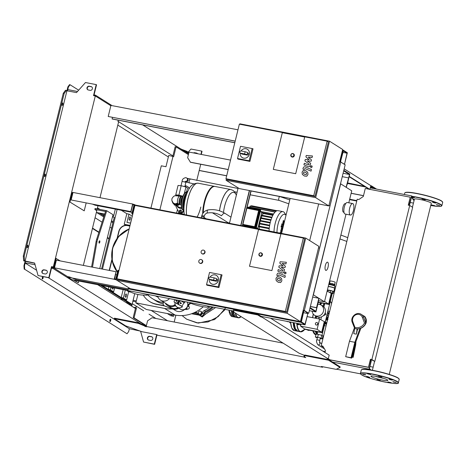 <?xml version="1.0" encoding="UTF-8"?>
<svg xmlns="http://www.w3.org/2000/svg" width="466" height="466" viewBox="0 0 466 466"><rect width="100%" height="100%" fill="white"/><g stroke="black" fill="none" stroke-linecap="round" stroke-linejoin="round"><path stroke-width="0.7" d="M184.851 186.709A3.221 0.414 -166.2 0 0 181.827 185.899M186.551 191.963L187.524 187.996L185.934 186.994L181.192 185.73L178.047 185.468L175.74 194.875L176.672 195.464M184.338 193.495L185.934 186.994M182.497 196.099L178.886 195.138L181.192 185.73M178.886 195.138L175.74 194.875M306.238 174.651L306.599 173.177L305.3 172.228L303.809 172.006L303.448 173.48L304.758 174.435L306.238 174.651M307.741 172.298L305.69 170.643L303.279 170.428L302.09 172.094L302.312 174.36L304.368 176.014L306.774 176.23L307.962 174.552L307.741 172.298M311.439 169.554L305.236 166.956C304.286 166.519 303.587 166.91 303.139 168.121L302.917 169.018L304.129 169.525L304.933 168.576L311.049 171.139L311.439 169.554M310.391 166.566L311.072 167.702L312.226 166.921L311.544 165.78L310.391 166.566M312.051 166.03L311.544 165.78M305.906 156.856L309.185 159.692L305.253 159.512L304.91 160.892L309.121 164.096L309.005 164.591L308.346 164.935L304.327 163.263L303.937 164.847L308.055 166.56C309.005 166.991 309.698 166.595 310.146 165.383L310.659 163.286L307.31 160.974L311.183 161.16L311.486 159.92L308.253 157.141L312.051 157.607L312.453 155.97L306.244 155.469L305.906 156.856M283.322 221.688L283.107 222.573L283.631 223.319L283.852 222.433L283.322 221.688L283.643 221.839M283.316 223.162L283.631 223.319M282.769 223.086L283.083 224.111L283.613 224.28L284.19 221.921L283.876 220.89L283.345 220.727L282.769 223.086M283.876 220.89L283.345 220.727M283.083 224.111L283.613 224.28M282.85 226.348L283.567 225.136L283.334 224.81L283.066 225.375L281.907 223.732L281.674 224.682L282.612 226.377M281.639 226.505L281.586 225.806L281.254 226.26L281.307 226.959L281.639 226.505L280.969 226.901M281.586 225.806L281.254 226.26M282.169 226.546L281.278 228.48L281.831 229.924L280.963 229.755L280.782 230.501L281.266 232.225L280.439 231.887L280.2 232.866L281.569 233.268L281.773 232.435L281.283 230.676L282.163 230.845L282.367 230.012L281.773 227.717L282.716 228.59L282.949 227.641L281.68 226.377M327.144 141.175L328.396 141.967L314.993 196.524L227.21 179.515L225.958 178.723L239.361 124.166L327.144 141.175L313.74 195.732L225.958 178.723M273.297 169.374L282.309 132.688L304.7 137.027L295.694 173.707L273.297 169.374L282.309 132.688L304.7 137.027L295.694 173.707L273.297 169.374M314.993 196.524L313.74 195.732M315.663 197.636L329.52 141.198L342.679 149.493L328.815 205.931L315.663 197.636L226.086 180.278L226.4 179.002M239.844 124.259L239.949 123.84L329.52 141.198M226.086 180.278L239.244 188.573L328.815 205.931M342.364 150.768L342.807 151.048L340.133 161.935M328.967 205.325L329.404 205.605M241.062 150.943A4.881 4.52 122.2 0 1 247.429 149.312A4.881 4.52 122.2 0 1 249.304 154.31A4.881 4.52 122.2 0 1 242.221 157.572A4.881 4.52 122.2 0 1 240.258 153.04M247.446 149.324A4.881 4.52 122.2 0 1 247.463 149.33A4.881 4.52 122.2 0 1 249.339 154.333A4.881 4.52 122.2 0 1 242.256 157.595A4.881 4.52 122.2 0 1 242.238 157.584M246.549 152.132L247.003 152.335C248.087 153.658 247.749 154.339 245.996 154.386L244.603 153.984L245.157 151.724L246.549 152.132M247.003 152.335L247.959 152.935A1.171 1.083 122.2 0 1 247.056 155.056L242.04 154.089A1.171 1.083 122.2 0 1 241.691 153.949L240.316 153.081A1.171 1.083 122.2 0 1 241.219 150.961L245.157 151.724M244.603 153.984L240.666 153.215A1.171 1.083 122.2 0 1 240.316 153.081M237.526 158.51L240.526 146.301L252.153 148.555L249.153 160.764L237.526 158.51L237.916 159.069L249.922 161.393L249.153 160.764M249.922 161.393L253.015 148.788L252.153 148.555M293.493 153.832A1.759 1.625 122.2 0 1 294.296 155.702A1.759 1.625 122.2 0 1 291.629 156.792M176.2 205.605L178.443 207.02A4.59 4.246 -57.8 0 0 179.806 207.556A4.59 4.246 -57.8 0 0 181.42 207.551M183.971 205.89A7.421 2.65 -79 0 1 184.484 200.001A7.421 2.65 -79 0 1 185.817 196.355M219.509 210.807A20.12 7.176 -79 0 1 220.587 205.221A20.12 7.176 -79 0 1 230.868 189.534L230.821 189.528A20.12 7.176 101 0 0 220.54 205.215A20.12 7.176 101 0 0 219.463 210.795A20.12 7.176 -79 0 1 220.54 205.215A20.12 7.176 -79 0 1 230.821 189.528A20.12 7.176 -79 0 1 230.845 189.534M223.488 212.496A17.889 6.378 -79 0 1 224.595 206.31A17.889 6.378 -79 0 1 234.567 192.703A17.889 6.378 -79 0 1 236.361 195.196M230.821 189.528L215.053 186.47A20.12 7.176 101 0 0 212.077 187.449A20.12 7.176 101 0 0 204.772 202.157A20.12 7.176 101 0 0 203.24 212.845M212.077 187.449L211.512 187.891A19.531 6.967 101 0 0 204.423 202.174A19.531 6.967 101 0 0 202.914 213.294M214.785 186.435A20.12 7.176 101 0 0 214.517 186.371A20.12 7.176 101 0 0 204.236 202.052A20.12 7.176 101 0 0 202.675 213.667M187.932 198.895A20.12 7.176 -79 0 1 198.213 183.208A20.12 7.176 101 0 0 187.932 198.895A20.12 7.176 101 0 0 186.569 214.995A20.12 7.176 -79 0 1 187.932 198.895M197.141 217.045A20.12 7.176 101 0 0 200.84 207.026M184.041 212.49A40.437 40.437 0 0 1 188.351 190.262L188.351 190.262A17.889 6.378 101 0 0 184.041 212.49L184.32 214.558M183.913 210.609L181.437 212.496A1.951 1.806 122.2 0 1 179.369 212.636L179.998 213.026A1.951 1.806 -57.8 0 0 182.066 212.886L183.959 211.448A5.662 5.242 -57.8 0 0 183.959 211.465M183.086 196.273L181.076 196.471A3.909 1.392 101 0 0 179.34 199.5A3.909 1.392 101 0 0 179.614 204.015L180.505 204.714A4.439 1.584 101 0 0 180.569 204.76M176.771 203.555A3.909 3.617 -57.8 0 1 174.896 203.7A3.909 3.617 -57.8 0 1 173.736 203.24A3.909 3.617 -57.8 0 1 173.544 203.118C172.245 202.366 171.704 200.898 171.925 198.708C174.15 194.782 175.6 195.551 179.73 196.139A3.909 1.392 101 0 0 179.725 196.139A3.909 1.392 101 0 0 177.727 199.186A3.909 1.392 101 0 0 178.059 203.741A3.909 1.392 101 0 0 178.228 203.811A3.909 1.392 101 0 0 178.239 203.811L179.725 204.102M173.736 203.24L174.488 203.718A3.909 3.617 -57.8 0 0 178.088 203.782M181.396 211.174A1.072 0.996 122.2 0 1 179.841 211.89A1.072 0.996 122.2 0 1 179.427 210.789A1.072 0.996 122.2 0 1 180.983 210.073A1.072 0.996 122.2 0 1 181.396 211.174M181.257 210.335A1.072 0.996 -57.8 0 0 180.196 212.024M178.653 213.463A4.153 1.48 -79 0 1 179.095 213.096L179.369 212.63A1.951 1.806 122.2 0 1 178.769 211.978L176.393 207.411A6.839 6.326 122.2 0 1 175.769 205.564M276.99 232.517A12.949 4.619 -79 0 1 277.998 224.379A12.949 4.619 -79 0 1 286.002 215.327L284.773 213.16A15.238 5.435 101 0 0 282.949 211.634L278.027 210.679A15.238 5.435 101 0 0 270.239 222.556A15.238 5.435 101 0 0 269.068 230.979M282.949 211.634A15.238 5.435 101 0 0 275.167 223.511A15.238 5.435 101 0 0 273.996 231.934M259.061 210.364A0.39 0.361 122.2 0 1 259.317 210.807L255.351 226.948A0.39 0.361 122.2 0 1 254.902 227.257L243.526 225.049M272.954 215.135L262.614 213.131L261.776 212.513M258.147 228.864L257.797 228.643M258.851 226.074L269.266 228.095L258.851 226.074L259.346 226.82A13.281 4.736 101 0 0 259.265 229.08M259.247 223.179L269.68 225.2L259.259 223.179L259.69 223.89A13.281 4.736 101 0 0 259.399 226.185M270.181 222.795L260.249 221.088A13.281 4.736 101 0 0 259.795 223.284M259.842 220.395L270.274 222.416L259.842 220.395M271.037 219.748L260.593 217.721L261.007 218.414A13.281 4.736 101 0 0 260.395 220.505M271.981 217.191L261.531 215.164L261.968 215.875A13.281 4.736 101 0 0 261.199 217.838M262.614 213.131L263.197 213.498A13.281 4.736 101 0 0 262.23 215.298M263.197 213.498L272.831 215.362M261.968 215.875L271.748 217.768M261.007 218.414L270.857 220.325M260.249 221.088L270.134 223.004M259.69 223.89L269.575 225.8M260.966 211.541L273.606 213.987M248.896 207.154A13.281 4.736 101 0 0 248.308 207.347M259.346 226.82L269.202 228.73M250.329 206.164L249.962 207.09M249.054 207.085L248.827 207.446M179.095 213.096L181.385 213.993M184.315 214.529L181.058 213.282M185.142 186.784A4.881 1.742 -79 0 1 186.394 185.969A4.881 1.742 -79 0 1 186.621 186.062L188.812 187.443L188.625 188.2L189.278 188.608M178.385 213.411L178.746 211.931M177.47 209.479L176.591 213.061M343.681 170.859L349.459 174.5L347.246 184.402L349.785 174.051L343.821 170.294M343.093 173.265L349.459 174.5M309.342 310.676L315.919 311.952L309.954 308.189M310.088 307.624L315.866 311.271L318.459 301.601L315.919 311.952M325.355 265.434A4.2 1.497 -79 0 1 327.499 262.16A4.2 1.497 -79 0 1 328.047 267.129A4.2 1.497 -79 0 1 325.903 270.402A4.2 1.497 -79 0 1 325.355 265.434M344.001 212.315L343.564 212.234A4.398 1.567 -79 0 1 342.993 207.026A4.398 1.567 -79 0 1 345.236 203.601L345.673 203.689M353.449 210.492A5.86 2.091 -79 0 1 350.449 215.059A5.86 2.091 -79 0 1 349.686 208.121A5.86 2.091 -79 0 1 352.68 203.555A5.86 2.091 -79 0 1 353.449 210.492M350.449 215.059L345.079 214.016A5.86 2.091 -79 0 1 344.31 207.079A5.86 2.091 -79 0 1 347.31 202.512L352.68 203.555M312.686 297.069L318.843 298.263L313.397 294.827L340.658 183.831L346.11 187.268L348.609 177.983L346.296 187.384L351.748 190.821L348.807 202.803M318.476 300.652L324.482 301.817L319.035 298.38L316.536 307.671L318.843 298.263M290.149 198.434L281.563 233.402M346.005 214.197L324.482 301.817M342.26 176.666L348.417 177.861M310.356 306.552L316.723 307.787M310.373 306.477L316.536 307.671M317.305 337.961L315.371 337.023L317.661 337.215L321.103 338.13L322.262 338.864L320.142 338.683M317.661 337.215L318.354 334.39L316.065 334.198L315.371 337.023M318.354 334.39L321.796 335.31L321.103 338.13M321.796 335.31L322.955 336.038L322.262 338.864M329.159 304.467L328.594 304.112L331.227 293.388L331.792 293.743L329.159 304.467L318.272 302.358M318.33 302.119L328.594 304.112L324.581 301.426M331.227 293.388L327.115 291.11M316.863 322.559A1.27 1.177 122.2 0 1 317.655 324.214A1.27 1.177 122.2 0 1 315.884 324.854A1.27 1.177 122.2 0 1 316.863 322.559M317.27 322.728A1.27 1.177 122.2 0 1 316.321 325.041A1.27 1.177 122.2 0 1 315.913 324.872M307.129 329.759L307.595 330.05A2.54 2.347 -57.8 0 0 309.616 330.243M322.227 332.683L321.662 332.328L324.295 321.604L324.86 321.959L322.227 332.683L305.207 329.386L300.535 326.078L301.019 324.097M324.295 321.604L319.635 319.029L317.113 329.293L300.535 326.078M304.642 329.031L321.662 332.328L317.113 329.293M307.106 316.6L319.635 319.029M329.544 283.252L330.079 281.068A2.627 0.338 13.8 0 1 331.792 281.161A2.627 0.338 13.8 0 1 335.182 282.32L334.646 284.51M334.396 285.518L334.396 285.53A2.627 0.338 -166.2 0 0 334.396 285.518A2.627 0.338 -166.2 0 0 331.006 284.359A2.627 0.338 -166.2 0 0 329.293 284.266A2.627 0.338 -166.2 0 0 329.293 284.277A2.627 0.338 13.8 0 1 329.328 284.26A2.627 0.338 13.8 0 1 330.994 284.394A2.627 0.338 13.8 0 1 334.372 285.495L334.903 286.211A3.32 0.425 13.8 0 1 334.926 286.281L334.472 288.134M328.711 284.604A3.32 0.425 13.8 0 1 330.633 284.819A3.32 0.425 13.8 0 1 334.903 286.211M328.227 286.578A3.518 0.454 13.8 0 1 330.074 286.811A3.518 0.454 13.8 0 1 334.588 288.279A3.518 0.454 13.8 0 1 334.617 288.361L333.784 291.751A3.518 0.454 13.8 0 1 333.51 291.85M327.394 289.963A3.518 0.454 13.8 0 1 329.241 290.202A3.518 0.454 13.8 0 1 333.784 291.751M328.25 286.485A3.32 0.425 13.8 0 1 330.173 286.701A3.32 0.425 13.8 0 1 334.437 288.087L334.588 288.279M329.107 292.211L332.281 293.073L333.085 293.58L332.217 293.621M327.359 290.114L332.741 291.192L333.545 291.704L333.085 293.58M332.741 291.192L332.281 293.073M328.245 290.073L327.889 291.541M330.545 290.522L330.085 292.403M334.437 285.588L334.844 284.639L332.235 283.608L329.311 283.258L329.241 284.301M334.617 285.582L332.002 284.551L329.078 284.202M329.998 284.161L330.231 283.223M332.002 284.551L332.235 283.608M333.918 285.14L334.145 284.196M325.792 319.769L325.46 322.548L325.023 322.903M326.153 324.202L326.177 324.301A1.171 0.419 101 0 0 326.386 324.61L326.398 324.61M326.852 322.752A2.342 0.303 -166.2 0 0 325.443 322.373M326.748 323.183L325.192 322.763M327.452 320.305A2.342 0.303 -166.2 0 0 326.043 319.926M326.55 316.705A1.951 1.806 -57.8 0 0 327.219 313.962M323.247 315.791L325.915 314.474L325.251 312.593M329.34 292.339A2.441 0.315 13.8 0 1 332.275 293.376L321.954 335.409M327.639 312.255A3.518 3.256 122.2 0 1 329.124 313.496M325.926 319.227L327.988 319.548M326.724 323.276L325.111 322.833M326.48 324.266L324.785 323.876M324.86 323.573L325.74 323.742L325.926 322.99M325.74 323.742L326.538 324.027M327.581 312.5L328.734 314.428L328.14 316.845L326.188 318.173M328.961 314.16L327.592 312.447M328.093 317.695L326.718 318.633L326.159 318.278M326.718 318.633L326.101 318.511M327.93 318.36A3.518 3.256 122.2 0 1 326.002 318.936M317.8 304.292A6.058 5.604 122.2 0 1 321.115 305.079L322.967 306.244A6.058 5.604 122.2 0 1 325.291 312.441A6.058 5.604 122.2 0 1 316.507 316.49L314.661 315.325A6.058 5.604 122.2 0 1 312.185 311.23M321.115 305.079A6.058 5.604 122.2 0 1 323.445 311.276A6.058 5.604 122.2 0 1 314.661 315.325M60.277 260.925L55.6 258.216L53.287 267.618L114.182 279.256L116.168 279.804L130.393 288.769L128.249 288.355L128.109 289.829L76.692 279.868L69.655 277.002L67.512 276.583L53.287 267.618M54.627 267.286L53.963 267.158L56.136 258.315M114.56 279.489L114.694 278.93L115.772 279.134L117.945 270.292L118.481 270.397L116.168 279.804M118.917 270.676L118.481 270.397M114.694 278.93L116.028 271.73L56.374 260.168L54.528 267.694M116.028 271.73L114.182 279.256M84.224 210.842L69.463 201.778L84.224 210.842L86.158 202.96M72.772 193.413L72.172 193.04L69.999 201.877M131.004 211.646L71.158 199.972L131.004 211.646L132.717 204.685L133.981 205.017L131.808 213.853L132.728 214.436M132.781 214.238L131.808 213.853M69.463 201.778L71.77 192.371L72.97 192.604M72.83 193.169L72.172 193.04M71.158 199.972L73.011 192.446L132.664 204.003L135.53 205.104L305.725 238.085L318.884 246.374L300.401 321.627L287.242 313.333L305.725 238.085M130.818 211.529L132.664 204.003M132.903 204.807L133.043 204.242M132.344 213.958L134.657 204.557M92.687 204.225L95.035 205.18L132.169 212.374M200.141 263.255A1.951 1.806 122.2 0 1 198.918 260.71A1.951 1.806 122.2 0 1 201.644 259.725A1.951 1.806 122.2 0 1 200.141 263.255M201.644 259.725L201.959 259.917A1.951 1.806 122.2 0 1 200.456 263.453A1.951 1.806 122.2 0 1 199.873 263.226L199.565 263.028M202.454 253.848A1.951 1.806 122.2 0 1 201.23 251.302A1.951 1.806 122.2 0 1 203.957 250.318A1.951 1.806 122.2 0 1 202.454 253.848M203.957 250.318L204.271 250.516A1.951 1.806 122.2 0 1 202.762 254.046A1.951 1.806 122.2 0 1 202.186 253.819L201.871 253.62M303.343 238.062L304.601 238.854L286.578 312.22L118.178 279.588L116.919 278.802L134.942 205.43L303.343 238.062L285.326 311.434L116.919 278.802M249.502 266.255L258.514 229.569L280.905 233.909L271.894 270.595L249.502 266.255L258.514 229.569L280.905 233.909L271.894 270.595L249.502 266.255M286.578 312.22L285.326 311.434M300.401 321.627L130.206 288.652L117.048 280.357L117.362 279.076M135.431 205.523L135.53 205.104M117.048 280.357L287.242 313.333M318.569 247.656L319.006 247.935M300.5 321.208L300.989 321.301L303.675 310.368M300.547 321.027L300.989 321.301M210.079 277.084A4.881 4.52 122.2 0 1 216.445 275.453A4.881 4.52 122.2 0 1 218.321 280.45A4.881 4.52 122.2 0 1 211.238 283.712A4.881 4.52 122.2 0 1 209.275 279.181M216.48 275.47L216.445 275.453A4.881 4.52 122.2 0 1 216.48 275.47A4.881 4.52 122.2 0 1 218.356 280.468A4.881 4.52 122.2 0 1 211.273 283.736A4.881 4.52 122.2 0 1 211.255 283.724M215.566 278.272L216.02 278.476C217.104 279.798 216.766 280.48 215.012 280.526L213.62 280.118L214.174 277.864L215.566 278.272M216.02 278.476L216.975 279.076A1.171 1.083 122.2 0 1 216.073 281.196L211.057 280.223A1.171 1.083 122.2 0 1 210.714 280.089L209.333 279.221A1.171 1.083 122.2 0 1 210.236 277.101L214.174 277.864M213.62 280.118L209.683 279.355A1.171 1.083 122.2 0 1 209.333 279.221M206.543 284.65L209.543 272.441L221.169 274.695L218.17 286.905L206.543 284.65L206.933 285.204L218.938 287.534L218.17 286.905M218.938 287.534L222.032 274.928L221.169 274.695M261.607 253.09A1.759 1.625 122.2 0 1 262.41 254.96A1.759 1.625 122.2 0 1 259.737 256.05M370.435 359.269L374.81 361.4L412.655 207.323L409.713 205.465L371.868 359.542L370.435 359.269L368.472 367.26L329.945 359.799M322.88 346.221L322.163 346.081L323.183 346.721M371.868 359.542L374.81 361.4M370.686 359.426L368.472 367.26M368.723 367.418L330.196 359.956M324.988 352.512L325.466 350.554L322.81 346.098L321.196 345.784L323.48 347.222M321.196 345.784L357.195 199.232L358.803 199.547L363.311 196.477L365.274 188.48L368.938 189.19M369.899 189.377L410.243 197.194L408.28 205.191L409.713 205.465M408.554 205.244L410.243 197.194M134.726 293.644L132.094 304.38L130.299 304.03L100.493 285.244M132.094 304.38L102.287 285.594M121.364 210.282L126.828 213.725L128.977 214.139L126.944 222.416L130.596 223.127M112.685 215.991L113.605 216.166L115.341 209.112M102.27 214.954L104.308 215.35M112.452 216.929L114.269 217.284L101.582 268.929M104.605 214.424L100.009 213.533M120.28 298.933L123.076 299.475M102.479 269.103L117.129 209.461M99.048 241.738A1.171 0.419 -79 0 1 99.648 240.823A1.171 0.419 -79 0 1 99.8 242.209A1.171 0.419 -79 0 1 99.206 243.124A1.171 0.419 -79 0 1 99.048 241.738M133.095 300.285L136.322 300.908M136.089 301.852L132.868 301.222M112.923 222.76L111.275 221.717M103.784 216.999L96.648 212.502L104.722 214.063M99.136 212.985L104.075 216.096M111.508 220.779L113.156 221.816M99.765 268.579L113.005 214.686L106.737 210.737L95.093 208.477L94.86 209.42L105.543 211.488M134.814 308.096L135.495 308.224M151.147 310.414L167.521 320.736M174.185 322.029L175.863 315.197M129.915 303.785L129.886 304.333L130.468 304.694L130.754 304.117M128.435 302.947L128.383 304.042L129.886 304.333M128.383 304.042L130.468 304.694M131.336 305.9L131.727 304.304M155.877 318.482L149.015 314.154M143.691 310.799L132.262 303.686M128.651 302.987L125.855 302.446M92.518 228.101L98.938 232.15M107.401 237.485L109.056 238.522M95.058 217.756L102.118 222.206M109.947 227.134L111.595 228.177M108.968 238.86L107.32 237.823M98.833 232.476L92.431 228.439M96.777 210.749L94.86 209.42M91.592 266.995L96.078 241.644A6.839 2.441 -79 0 1 96.672 239.239L105.84 210.562M106.737 210.737L97.563 239.413A6.839 2.441 101 0 0 96.975 241.813L92.489 267.169M280.13 280.94L280.491 279.466L279.192 278.522L277.701 278.301L277.34 279.775L278.651 280.724L280.13 280.94M281.633 278.586L279.583 276.938L277.171 276.717L275.983 278.383L276.204 280.654L278.26 282.309L280.666 282.524L281.854 280.847L281.633 278.586M285.332 275.843L279.128 273.245C278.179 272.814 277.48 273.198 277.031 274.41L276.81 275.313L278.021 275.82L278.825 274.864L284.942 277.427L285.332 275.843M284.283 272.855L284.965 273.996L286.118 273.21L285.437 272.074L284.283 272.855M285.943 272.325L285.437 272.074M279.798 263.144L283.078 265.981L279.146 265.801L278.802 267.187L283.013 270.391L282.897 270.88L282.239 271.229L278.219 269.558L277.829 271.136L281.947 272.849C282.897 273.28 283.59 272.89 284.039 271.678L284.551 269.575L281.202 267.268L285.075 267.449L285.378 266.214L282.146 263.436L285.943 263.896L286.345 262.265L280.136 261.758L279.798 263.144M228.719 223.162L228.422 222.882A7.811 7.229 -57.8 0 0 227.932 223.01M245.495 226.412L242.833 224.618M212.455 212.816L228.422 222.882A27.348 25.304 -57.8 0 1 229.604 222.719M230.973 217.139L224.897 213.311C219.667 210.125 213.952 209.013 207.76 209.974L207.76 209.974C204.644 210.813 202.646 212.787 201.755 215.898A3.909 0.501 -166.2 0 1 204.294 216.043L204.067 216.981A3.909 0.501 -166.2 0 0 201.528 216.841L201.755 215.898M208.063 210.05C207.323 209.793 207.055 210.783 207.254 213.02A23.44 21.692 -57.8 0 1 221.478 215.775C222.87 213.847 224.012 213.032 224.897 213.311M170.632 307.484A8.202 7.59 -57.8 0 0 178.024 307.706M178.56 308.043A8.79 8.132 122.2 0 1 171.61 308.632L164.58 305.906A2.54 2.347 122.2 0 1 163.228 303.116L163.502 302.009M175.158 304.525A7.374 6.821 122.2 0 1 174.022 305.131L176.358 306.541M174.022 305.131L176.136 306.313M174.861 299.655A5.126 4.747 -57.8 0 0 174.051 301.945L174.995 302.539A5.126 4.747 -57.8 0 0 177.08 307.111L180.214 309.086A5.126 4.747 -57.8 0 0 181.734 309.686A5.126 4.747 -57.8 0 0 186.598 307.793A5.126 4.747 -57.8 0 0 187.466 306.267A5.126 4.747 -57.8 0 0 187.215 302.05M177.08 307.111A5.126 4.747 -57.8 0 0 178.6 307.711A5.126 4.747 -57.8 0 0 182.515 306.745L181.577 306.15A5.126 4.747 -57.8 0 0 183.697 302.417L180.866 300.82M174.051 301.945L176.055 303.022A2.441 2.26 -57.8 0 0 178.49 300.354M176.899 300.646A0.39 0.361 122.2 0 1 177.144 301.158A0.39 0.361 122.2 0 1 176.503 301.269M176.27 300.255A0.39 0.361 122.2 0 1 176.515 300.762A0.39 0.361 122.2 0 1 175.967 300.96A0.39 0.361 122.2 0 1 176.27 300.255M183.697 302.417L184.641 303.011A5.126 4.747 -57.8 0 0 184.594 301.543M179.899 300.628A2.441 2.26 -57.8 0 0 178.321 304.286L178.95 304.682A2.441 2.26 122.2 0 1 181.07 300.949M178.95 304.682L181.577 306.15M181.041 302.964A0.39 0.361 122.2 0 1 181.286 303.471A0.39 0.361 122.2 0 1 180.645 303.587M180.412 302.568A0.39 0.361 122.2 0 1 180.657 303.081A0.39 0.361 122.2 0 1 180.115 303.273A0.39 0.361 122.2 0 1 180.412 302.568M174.995 302.539L182.515 306.745M176.055 303.022L178.321 304.286M186.959 308.661A3.711 3.437 122.2 0 1 184.099 309.535M187.606 305.836L188.794 306.587A1.369 1.264 122.2 0 1 189.132 308.416A1.369 1.264 122.2 0 1 187.332 308.9L186.231 308.201M187.763 303.721A3.711 3.437 122.2 0 1 188.299 306.273M186.598 307.793A1.369 1.264 -57.8 0 0 187.466 306.267M157.753 296.341A7.374 6.821 -57.8 0 0 160.543 300.145L168.063 304.88A7.374 6.821 -57.8 0 0 170.247 305.748A7.374 6.821 -57.8 0 0 174.278 305.288M160.543 300.145A7.374 6.821 -57.8 0 0 162.733 301.007A7.374 6.821 -57.8 0 0 169.449 298.607M187.309 308.882L186.878 309.64L186.12 309.214M188.34 305.486L189.004 305.906L188.666 306.506M186.878 309.64L186.167 309.191M165.249 303.11A8.202 7.59 -57.8 0 0 167.62 305.585A8.202 7.59 -57.8 0 0 175.117 305.76M178.816 308.201A8.79 8.132 122.2 0 1 171.867 308.789L164.83 306.063A2.54 2.347 122.2 0 1 164.335 305.789M157.898 296.807A26.37 24.401 122.2 0 1 155.83 295.968M173.346 309.197L175.391 310.484A8.202 7.59 -57.8 0 0 184.484 309.57M187.53 302.76A8.202 7.59 -57.8 0 0 187.489 302.102M188.142 304.484A22.461 20.784 -57.8 0 0 190.303 302.993M143.248 295.089A22.461 20.784 -57.8 0 0 149.504 301.461A22.461 20.784 -57.8 0 0 156.168 304.094L164.073 305.626M163.17 304.007A30.278 28.018 122.2 0 1 155.941 300.867L152.487 298.689M158.044 297.174A26.37 24.401 122.2 0 1 155.394 295.881M163.374 302.533A30.278 28.018 122.2 0 1 152.493 298.694A30.278 28.018 122.2 0 1 147.821 294.931M190.856 303.267A22.461 20.784 122.2 0 1 188.281 305.014M164.568 305.941L156.669 304.409A22.461 20.784 122.2 0 1 150.005 301.782L149.504 301.461M146.586 295.036L147 295.007M126.338 290.254L128.663 291.716L130.841 292.141M145.969 295.071L146.936 295.258M125.307 290.05L123.374 297.943L126.63 299.993L128.663 291.716M126.222 293.982A1.66 0.594 101 0 0 126.146 293.953A1.66 0.594 101 0 0 125.272 295.357A1.66 0.594 101 0 0 125.441 297.18A1.66 0.594 101 0 0 125.517 297.215A1.66 0.594 101 0 0 126.391 295.805A1.66 0.594 101 0 0 126.222 293.982M123.158 289.636L121.218 297.524L124.48 299.58L126.63 299.993M121.218 297.524L123.374 297.943M149.44 294.728A36.529 33.802 122.2 0 1 127.847 290.545M125.756 225.218L124.241 224.263L130.043 225.387M124.241 224.263L126.828 213.725M129.379 220.156A1.66 0.594 101 0 0 129.461 220.185A1.66 0.594 101 0 0 130.334 218.781A1.66 0.594 101 0 0 130.165 216.958A1.66 0.594 101 0 0 130.09 216.923A1.66 0.594 101 0 0 129.216 218.327A1.66 0.594 101 0 0 129.379 220.156M130.538 223.115L132.233 216.195L128.977 214.139M108.863 286.864L108.252 289.351L111.508 291.407L113.657 291.821L114.601 287.976M112.242 287.522A1.66 0.594 101 0 0 112.469 289.007A1.66 0.594 101 0 0 112.545 289.036A1.66 0.594 101 0 0 113.395 287.743M111.013 287.283L110.401 289.77L113.657 291.821M108.252 289.351L110.401 289.77M189.598 302.51A9.769 1.252 -166.2 0 0 202.087 306.523A9.769 1.252 -166.2 0 0 208.436 306.878A9.769 1.252 -166.2 0 0 207.259 305.935M172.199 308.911A34.105 31.56 122.2 0 1 164.51 308.41L175.035 315.045A34.105 31.56 -57.8 0 0 203.293 306.745M175.035 315.045L146.371 309.488L135.845 302.859L164.51 308.41M137.907 294.46L135.845 302.859M196.803 313.193A21.576 19.968 -57.8 0 0 197.147 313.199M204.894 311.737A21.576 19.968 -57.8 0 0 212.28 306.908M199.862 314.404L198.376 313.647L198.359 311.882L199.832 310.88L201.318 311.643L201.335 313.402L199.862 314.404L200.229 314.632L198.376 313.647M201.335 313.402L201.702 313.63L201.685 311.87L201.318 311.643M201.702 313.63L200.229 314.632M210.335 306.529A21.774 20.149 122.2 0 1 204.306 310.537A2.93 2.709 -57.8 0 0 202.506 313.001A2.441 2.26 122.2 0 1 198.085 313.962A2.93 2.709 -57.8 0 0 195.732 312.406L196.984 313.193A2.93 2.709 122.2 0 1 197.666 313.286M195.732 312.406A21.774 20.149 122.2 0 1 194.852 312.383M196.984 313.193A21.774 20.149 122.2 0 1 193.687 312.913M211.669 306.785L211.96 306.972A2.93 2.709 122.2 0 1 212.071 306.867M211.96 306.972A21.774 20.149 122.2 0 1 205.558 311.329L204.306 310.537M202.506 313.001L203.759 313.793A2.93 2.709 122.2 0 1 205.558 311.329M203.759 313.793A2.441 2.26 122.2 0 1 200.164 315.727L198.912 314.94M199.25 315.15L191.532 313.752M198.161 314.125A22.537 20.854 122.2 0 1 192.225 313.502M215.612 307.548L205.64 314.072L203.997 313.036A2.441 2.26 122.2 0 1 200.322 315.82M213.335 307.111A22.537 20.854 122.2 0 1 203.997 313.036M205.64 314.072L202.203 317.014L200.473 315.925M173.923 314.83L173.556 316.309L170.008 314.072M167.323 313.554L170.871 315.785L173.556 316.309M286.433 321.272A7.433 6.879 -57.8 0 0 289.159 321.802M300.879 324.93L300.855 324.08A2.342 0.839 101 0 0 300.954 324.365M298.199 323.555L298.613 324.487L300.82 324.918M298.962 324.557A2.93 1.043 -79 0 1 298.502 324.72A2.93 1.043 -79 0 1 298.368 324.668A2.93 1.043 -79 0 1 297.914 323.497M298.112 324.616A2.93 1.043 -79 0 1 297.966 324.616A2.93 1.043 -79 0 1 297.826 324.563A2.93 1.043 -79 0 1 297.372 323.392M290.627 322.944L289.835 322.787L289.421 321.855M324.458 304.741L323.818 306.913M365.932 323.253A6.349 5.872 -57.8 0 0 366.183 322.443A6.349 5.872 -57.8 0 0 363.748 315.942L363.247 315.628A6.349 5.872 -57.8 0 1 365.682 322.128A6.349 5.872 -57.8 0 1 365.612 322.396A6.349 5.872 -57.8 0 0 363.247 315.628L361.307 314.404A6.349 5.872 -57.8 0 1 363.55 317.195L365.956 323.322L364.476 323.031A8.301 7.683 122.2 0 1 354.946 327.4L352.844 321.761A5.371 4.969 122.2 0 1 355.82 314.795A5.371 4.969 122.2 0 1 362.373 317.393L364.476 323.031M357.643 328.961L356.327 334.151L353.822 333.668L354.626 328.565L357.16 328.955A9.279 8.586 -57.8 0 0 365.956 323.322M356.327 334.151L357.137 329.054M355.977 341.409L355.715 344.91L353.152 357.34L352.686 357.206L355.331 343.25M352.29 322.361A0.979 0.303 -20.5 0 1 352.238 322.303L354.696 328.483A9.279 8.586 -57.8 0 0 355.878 328.81A9.279 8.586 -57.8 0 0 357.16 328.955M351.941 357.061L352.686 357.206M351.929 357.107L353.152 357.34M360.859 328.274L355.395 342.982L351.679 358.121L351.049 357.725L354.842 342.306L359.927 328.6M354.376 328.035L349.465 341.263L354.842 342.306M349.465 341.263L345.679 356.682L351.049 357.725M345.679 356.682L351.679 358.121M362.373 317.393A0.979 0.303 159.5 0 1 363.55 317.195L365.798 323.223A9.279 8.586 -57.8 0 1 354.539 328.384L354.946 327.4M376.586 376.516A8.685 1.113 13.8 0 1 387.799 380.343A8.685 1.113 13.8 0 1 382.155 380.029A8.685 1.113 13.8 0 1 370.936 376.202A8.685 1.113 13.8 0 1 376.586 376.516M383.774 378.357A8.685 1.113 13.8 0 1 382.615 378.147A8.685 1.113 13.8 0 1 375.427 376.307M412.451 207.195L414.42 199.174A8.685 1.113 13.8 0 1 420.07 199.489A8.685 1.113 13.8 0 1 431.283 203.316L389.256 374.425M391.259 379.982L388.988 379.208L390.129 379.272L392.401 380.046L391.259 379.982M434.737 202.955L432.465 202.18L435.885 203.019L434.737 202.955M393.787 382.079L392.821 381.625L396.234 382.464L393.787 382.079M437.271 205.052L436.304 204.597L439.718 205.436L437.271 205.052M387.875 381.939L391.195 382.673L387.875 381.939M431.353 204.912L434.673 205.646L431.353 204.912M376.977 379.656L380.221 380.547L376.977 379.656M367.482 376.557L369.754 377.332L368.612 377.268L366.34 376.493L367.482 376.557M364.954 374.466L365.921 374.914L363.468 374.53L362.501 374.076L364.954 374.466M370.866 374.6L367.546 373.872L370.866 374.6M412.771 197.036L414.443 197.683L411.932 197.275M381.765 376.889L378.514 375.998L381.765 376.889M425.242 199.862L421.998 198.97L425.242 199.862M349.215 176.381L369.887 189.412L369.025 189.243L349.133 176.713M370.715 186.056L372.905 187.437L372.765 188.002L370.353 187.536M364.511 186.4L347.607 182.928M344.176 168.861L370.814 185.649L369.887 189.412M370.575 186.621L372.765 188.002M228.2 169.589L190.483 162.285L187.641 157.706L189.027 152.062L230.53 160.106M228.218 169.513L190.297 162.162M347.543 183.185L348.224 183.61M375.095 188.817L370.796 185.724M188.835 152.836L183.19 150.442M199.221 170.428L226.686 175.752M349.599 199.565L356.77 200.957M199.203 170.509L226.668 175.828M349.582 199.646L356.752 201.032M376.592 189.109L371.414 185.847M188.975 152.271L188.095 152.102L187.955 152.667M188.095 152.102L186.843 151.31L186.703 151.875M186.843 151.31L181.053 149.097M181.088 148.969L180.738 148.899M351.131 193.32L363.497 195.72M408.74 204.487L409.666 204.667L408.758 204.405M411.525 197.089L412.719 197.246L411.653 196.576L409.666 204.667M363.515 195.638L351.154 193.244M356.851 200.613L349.686 199.221M413.453 203.106L410.202 202.477M349.663 199.302L356.834 200.689M370.266 187.88L411.6 195.895L409.48 204.545M347.479 183.464L365.35 186.93M414.134 200.339L413.359 199.996L412.41 198.225L411.402 197.59M411.676 197.112L412.55 197.66L413.493 199.431L414.274 199.774M413.493 199.431L413.359 199.996M412.55 197.66L412.41 198.225M411.6 195.895L412.859 196.681L412.719 197.246M328.297 358.756L330.481 360.136L330.347 360.701L327.179 358.709L328.256 358.913L261.968 317.136L260.89 316.927L257.727 314.934L233.495 310.24L233.635 309.674L257.867 314.369L261.245 316.391M270.536 318.191L329.182 355.15L328.256 358.913M233.495 310.24L233.396 311.329L234.019 311.725L232.948 311.515L299.236 353.292L304.682 355.424M232.948 311.515L233.087 310.938M257.727 314.934L257.867 314.369M260.89 316.927L261.03 316.367M261.968 317.136L262.108 316.56M283.118 343.133L152.085 317.748L147.576 320.812L146.19 326.456L146.691 326.771L145.258 326.497L145.398 325.932L144.145 325.14L138.39 322.798L114.45 318.156L114.31 318.721L125.651 325.868L141.932 331.705L156.518 334.53L157.77 335.316L322.589 367.255L322.717 366.73M304.531 356.764L304.17 356.56L304.473 355.337M322.589 367.255L321.336 366.468L336.132 369.334L340.046 367.464L340.18 366.899L328.716 359.676L304.776 355.034L304.525 356.81L305.778 357.597L304.345 357.323L304.484 356.758M146.277 326.101L145.398 325.932M340.046 367.464L328.577 360.241L328.716 359.676M328.577 360.241L304.642 355.599M304.345 357.323L303.844 357.003L304.275 355.255M303.844 357.003L146.19 326.456M145.258 326.497L144.006 325.705L144.145 325.14M144.006 325.705L138.251 323.357L138.39 322.798M138.251 323.357L114.31 318.721M370.301 369.928L370.435 369.381L369.369 368.711L371.361 360.62L370.453 360.364M325.21 351.597L322.798 351.131M373.161 367.15L369.911 366.521M304.234 356.601L304.537 356.659M332.538 362.082L369.043 369.159L371.169 360.503M360.509 373.849L336.44 369.183M369.043 369.159L370.266 369.922M200.928 154.368L201.726 151.112L202.04 151.31L201.271 154.438M196.757 180.464L200.735 164.271M156.658 334.617L154.316 344.129L143.569 342.05L154.63 344.327L156.966 334.815M152.19 337.017A1.951 1.806 -57.8 0 0 151.77 336.877L149.976 336.528A1.951 1.806 -57.8 0 0 148.322 339.959M194.025 153.034A1.951 1.806 122.2 0 1 195.079 152.918L196.868 153.267A1.951 1.806 122.2 0 1 197.287 153.401M172.834 156.215L175.169 146.697L176.066 146.872L173.667 156.652L168.739 155.423L165.966 166.712L161.306 165.809L150.926 208.086M133.154 300.296L134.255 295.566M132.321 303.698L131.721 306.145M136.235 306.098L135.839 307.7L136.468 308.096L133.765 307.432M135.839 307.7L133.451 307.234M173.037 156.256L159.879 209.822M146.307 325.984L133.171 317.701L135.571 307.921M136.468 308.096L134.062 317.876L133.171 317.701M197.596 153.722A1.951 1.806 -57.8 0 0 196.559 153.069L194.765 152.72A1.951 1.806 -57.8 0 0 193.512 152.935M201.726 151.112L190.978 149.033L188.223 152.126M188.392 154.636L176.066 146.872M150.53 340.442L148.741 340.093A1.951 1.806 122.2 0 1 147.518 337.547A1.951 1.806 122.2 0 1 149.668 336.336L151.456 336.679A1.951 1.806 122.2 0 1 152.679 339.225A1.951 1.806 122.2 0 1 150.53 340.442M154.63 344.327L154.316 344.129M143.569 342.05L140.592 331.221M134.581 307.589L134.505 307.898M146.388 325.647L134.062 317.876M27.075 246.182A1.223 0.437 101 0 0 27.232 247.627A1.223 0.437 101 0 0 27.855 246.677A1.223 0.437 101 0 0 27.698 245.233A1.223 0.437 101 0 0 27.075 246.182M62.007 103.959A1.223 0.437 101 0 0 62.164 105.403A1.223 0.437 101 0 0 62.794 104.454A1.223 0.437 101 0 0 62.63 103.009A1.223 0.437 101 0 0 62.007 103.959M44.544 175.07A1.223 0.437 101 0 0 44.701 176.515A1.223 0.437 101 0 0 45.324 175.565A1.223 0.437 101 0 0 45.167 174.121A1.223 0.437 101 0 0 44.544 175.07M110.681 320.649A1.223 0.437 -79 0 1 110.058 321.598A1.223 0.437 -79 0 1 109.9 320.154A1.223 0.437 -79 0 1 110.524 319.204A1.223 0.437 -79 0 1 110.681 320.649M109.842 321.278A1.223 0.437 101 0 0 110.145 320.544A1.223 0.437 101 0 0 110.203 319.414M43.012 276.647A1.223 0.437 -79 0 1 43.076 278.039A1.223 0.437 -79 0 1 42.453 278.994A1.223 0.437 -79 0 1 42.295 277.544A1.223 0.437 -79 0 1 42.808 276.612M42.237 278.674A1.223 0.437 101 0 0 42.54 277.934A1.223 0.437 101 0 0 42.598 276.81M52.734 267.012L52.547 267.775L52.006 267.67L51.854 266.832M140.633 323.707L52.943 268.445L51.866 268.235L52.006 267.67M52.943 268.445L53.345 267.397M99.485 213.049L100.359 213.603M250.912 190.833L242.326 225.8M249.537 190.571L240.951 225.532M238.155 187.891L229.458 223.307M242.536 225.841L251.122 190.874M249.333 190.53L240.741 225.492M307.845 313.595L305.073 324.884L301.059 322.356L303.832 311.072L301.385 321.913L305.02 324.202L307.845 313.595M67.925 276.664L67.809 277.159L71.816 279.687L233.425 311.003M261.001 316.344L305.073 324.884M112.405 117.38L112.219 119.011L234.788 142.765M344.578 164.038L347.351 152.749L343.343 150.221L340.57 161.51L343.39 150.902L347.024 153.192L344.578 164.038L343.623 163.851M340.25 161.446L340.57 161.51M110.028 105.252L237.975 129.804M342.539 150.064L343.343 150.221M64.168 93.48L63.271 93.305L65.502 90.258L66.399 90.433L64.168 93.48L24.197 256.207L24.535 260.873L34.624 263.063L38.061 275.552L48.808 277.637L51.51 266.628L53.305 266.977L95.303 95.967L110.844 105.765L108.211 116.488L235.202 141.093M115.545 274.585L116.826 274.835M67.809 277.159L301.059 322.356M303.517 311.008L303.832 311.072M306.43 313.239L306.546 312.756L307.979 313.036L303.657 310.443M340.78 162.057L304.321 310.49L308.708 313.257L345.166 164.824L340.78 162.057L339.65 161.842M303.191 310.274L304.321 310.49M306.546 312.756L306.64 313.28M308.708 313.257L306.739 312.872M318.662 203.962L309.674 240.573M99.922 209.415L97.481 207.877M118.3 120.193L117.962 121.544L118.591 121.941L99.992 197.671M98.006 205.756L97.231 208.896M96.806 210.644L83.356 265.399M100.365 197.747L100.027 197.532M51.743 267.263L52.652 267.338M303.651 312.703L307.653 313.478M74.205 280.153L78.364 282.775L73.308 279.979M78.789 281.039L78.364 282.775M108.211 116.488L235.184 141.169M51.51 266.628L51.825 266.826L49.122 277.835L38.061 275.552M53.223 267.315L51.825 266.826M94.773 95.868L93.975 95.338L93.887 95.693M172.909 155.912L118.02 121.323M188.584 153.844L142.683 124.917M111.578 105.316L95.501 95.181L95.309 95.973L93.515 95.623L96.217 84.614L96.532 84.812L93.858 95.687M67.582 90.363L67.057 90.258L67.529 90.561M340.232 161.527L340.757 161.626M343.017 152.417L347.024 153.192M112.032 118.894L234.812 142.683M343.436 163.735L344.391 163.915M34.665 263.208L24.482 261.234L23.638 260.698L24.535 260.873M48.377 277.689L129.367 328.734L128.674 331.553L127.043 333.784L24.727 269.301L24.482 265.888L25.176 263.063L25.712 263.168L25.211 262.853L25.56 261.443M25.211 262.853L35.096 264.77M135.431 308.486L97.697 284.703M25.298 262.498L24.774 262.399L23.947 265.783L24.482 265.888M25.176 263.063L36.604 270.268M129.367 328.734L139.998 331.011M51.528 268.026L51.866 268.235M24.727 269.301L127.043 333.784M24.191 269.197L23.947 265.783M42.814 273.46A1.951 1.806 122.2 0 1 44.468 270.035L46.256 270.379A1.951 1.806 122.2 0 1 46.676 270.519M91.779 86.909A1.951 1.806 -57.8 0 0 91.359 86.769L89.565 86.42A1.951 1.806 -57.8 0 0 87.911 89.845M95.501 95.181L94.429 94.971L94.289 95.536M94.085 94.761L94.429 94.971M78.667 90.171L70.057 84.748L68.426 86.979L67.786 89.589L77.507 91.476M117.816 125.104L168.36 156.96M68.426 86.979L67.89 86.874L69.521 84.643L70.057 84.748M67.89 86.874L67.057 90.258M67.768 89.589L67.454 90.87M63.271 93.305L23.3 256.032L24.197 256.207M23.3 256.032L23.638 260.698M25.065 261.21L66.929 90.765L66.399 90.433M66.929 90.765L76.488 92.618L85.47 82.534L96.217 84.614M45.021 273.944A1.951 1.806 -57.8 0 0 46.524 270.414A1.951 1.806 -57.8 0 0 45.948 270.181L44.154 269.837A1.951 1.806 -57.8 0 0 42.651 273.367A1.951 1.806 -57.8 0 0 43.227 273.6L45.021 273.944M88.33 89.985A1.951 1.806 122.2 0 1 87.107 87.439A1.951 1.806 122.2 0 1 89.256 86.222L91.045 86.571A1.951 1.806 122.2 0 1 92.268 89.117A1.951 1.806 122.2 0 1 90.119 90.334L88.33 89.985M48.808 277.637L49.122 277.835M184.81 186.691L185.887 182.305L182.09 181.373C182.13 179.352 183.388 178.111 185.858 177.639L187.291 178.356A1.951 1.806 -57.8 0 1 185.998 181.915M189.598 183.039A1.951 0.699 -79 0 1 189.505 183.039A1.951 0.699 -79 0 1 189.412 183.004A1.951 0.699 -79 0 1 189.248 180.726A1.951 0.699 -79 0 1 190.245 179.2A1.951 0.699 -79 0 1 190.338 179.241M250.16 194.794L279.105 200.397A1.951 0.699 -79 0 1 279.017 200.363A1.951 0.699 -79 0 1 278.715 198.918A1.951 0.699 -79 0 1 279.297 196.967A1.951 0.699 -79 0 1 279.85 196.565A1.951 0.699 -79 0 1 279.938 196.6M186.208 181.379A1.951 1.806 -57.8 0 0 186.662 177.96M245.996 154.386L247.056 155.056M242.04 154.089L240.666 153.215M291.745 156.879L290.813 154.91A1.759 1.625 -57.8 0 0 291.495 156.722A1.759 1.625 -57.8 0 0 294.046 155.545A1.759 1.625 -57.8 0 0 293.37 153.745A1.759 1.625 -57.8 0 0 290.825 154.904C291.326 153.646 292.182 153.256 293.37 153.745L293.621 153.902M290.935 154.916A1.561 1.445 122.2 0 1 292.741 153.687A1.561 1.445 122.2 0 1 293.807 155.469A1.561 1.445 122.2 0 1 292.001 156.698A1.561 1.445 122.2 0 1 290.935 154.916M179.189 196.035A5.12 4.736 -57.8 0 0 178.047 195.65M177.028 206.129A5.12 4.736 -57.8 0 0 180.039 208.29A5.12 4.736 -57.8 0 0 181.624 208.319M172.356 201.83A4.59 4.246 -57.8 0 0 175.484 204.83A4.59 4.246 -57.8 0 0 178.996 203.957M175.624 205.512A5.12 4.736 -57.8 0 0 179.899 204.236M198.19 183.208A20.12 7.176 101 0 0 198.167 183.202A20.12 7.176 101 0 0 187.885 198.883A20.12 7.176 101 0 0 186.522 214.989M182.241 199.297A9.378 3.344 -79 0 1 187.035 191.986C186.441 191.712 184.041 191.724 181.862 199.273C180.657 205.844 181.192 209.549 183.464 210.399A9.378 3.344 -79 0 1 183.033 210.224A9.378 3.344 -79 0 1 182.241 199.297M183.901 210.271A9.378 3.344 -79 0 1 183.319 199.506A9.378 3.344 -79 0 1 187.39 192.266M183.872 208.669A8.79 3.134 -79 0 1 184.041 199.728A8.79 3.134 -79 0 1 186.761 193.74M182.165 196.151A4.439 1.584 101 0 0 180.191 199.588A4.439 1.584 101 0 0 180.505 204.714L181.163 204.964M182.55 196.99A3.909 1.392 101 0 0 181.128 199.844A3.909 1.392 101 0 0 181.175 204.079M182.066 212.886L181.437 212.496M261.781 212.397L257.815 228.544M256.376 227.594L257.82 228.509A0.39 0.361 122.2 0 1 257.634 228.765M261.519 211.919A0.39 0.361 122.2 0 1 261.787 212.362L260.343 211.453M256.248 228.107L257.15 228.672M255.351 226.948L254.681 226.68L254.716 227.134A0.39 0.361 -57.8 0 0 255.164 226.831L259.131 210.69A0.39 0.361 -57.8 0 0 258.863 210.242L258.647 210.539L259.317 210.807M243.334 224.932L254.902 227.257M246.852 208.255L258.647 210.539L254.681 226.68L242.885 224.396M258.828 210.236L246.933 207.929L258.846 210.236A0.39 0.39 0 0 1 258.98 210.288L259.166 210.405M260.447 209.741A0.39 0.361 122.2 0 1 260.634 210.16L260.622 210.195M255.892 228.427A0.39 0.361 -57.8 0 0 256.143 228.142L260.57 210.119A0.39 0.361 -57.8 0 0 260.302 209.671L260.086 209.974L260.634 210.16L256.207 228.183L255.659 227.996L255.648 228.381M260.267 209.665L247.131 207.12L260.284 209.665A0.39 0.39 0 0 1 260.418 209.717L260.482 209.758A0.39 0.39 0 0 1 260.651 210.183L256.224 228.206A0.39 0.39 0 0 1 256.032 228.457M247.05 207.446L260.086 209.974L255.659 227.996L244.877 225.905M276.757 210.824L251.302 205.89M276.122 211.162L250.195 206.141M275.016 212.112L248.92 207.055M261.909 212.595L273.146 214.774L261.915 212.601M269.616 225.579L259.166 223.558M269.226 228.48L258.77 226.459M270.921 220.121L260.506 218.1M271.835 217.558L261.449 215.542M241.138 316.676A15.92 5.679 -79 0 1 235.662 313.228M235.353 313.03A16.118 5.749 101 0 0 238.336 317.795A16.118 5.749 101 0 0 240.817 316.938M241.178 316.705L238.336 317.795L235.825 317.305A16.118 5.749 -79 0 1 232.598 310.839M232.511 310.828A15.92 5.679 101 0 0 233.845 315.587M316.962 339.761L319.728 340.372L320.328 337.926M317.492 337.198L316.886 339.673C316.158 340.64 316.455 342.312 317.771 344.677A1.468 1.357 -57.8 0 0 319.6 342.423M317.771 344.677L324.289 348.784A1.468 1.357 -57.8 0 0 324.464 348.877M215.012 280.526L216.073 281.196M211.057 280.223L209.683 279.355M261.735 253.16L261.484 253.003C260.296 252.514 259.44 252.904 258.921 254.168A1.759 1.625 -57.8 0 0 259.609 255.98A1.759 1.625 -57.8 0 0 262.16 254.803A1.759 1.625 -57.8 0 0 261.484 253.003A1.759 1.625 -57.8 0 0 258.939 254.162M259.049 254.174A1.561 1.445 122.2 0 1 260.855 252.945A1.561 1.445 122.2 0 1 261.915 254.727A1.561 1.445 122.2 0 1 260.115 255.956A1.561 1.445 122.2 0 1 259.049 254.174M96.975 241.813L96.078 241.644M97.563 239.413L96.672 239.239M245.646 226.441A7.811 7.229 -57.8 0 0 245.262 226.15A27.348 25.304 -57.8 0 0 242.786 224.798M203.986 217.406L206.188 218.799M207.254 213.02A3.909 3.617 -57.8 0 0 204.294 216.043M204.067 216.981A3.909 3.617 -57.8 0 0 203.974 218.368M156.168 304.094L156.669 304.409M129.956 225.73L127.789 225.311L129.956 225.736M117.071 238.47L118.772 231.433C120.31 226.954 123.315 224.915 127.789 225.311L127.591 225.614A7.421 6.868 -57.8 0 0 119.022 231.445L117.415 237.998M129.874 226.057L127.591 225.614M118.801 231.421A7.811 7.229 122.2 0 1 127.766 225.311M117.03 238.528L119.022 231.445M109.225 270.408L111.945 259.317M112.038 259.9L109.446 270.455M129.088 229.278A25.98 24.04 -57.8 0 0 112.784 248.279L112.551 248.291A28.717 26.568 122.2 0 0 117.467 272.231L112.248 261.036L112.533 248.267L118.58 236.559L129.164 228.952M112.562 248.256A26.37 24.401 122.2 0 1 129.158 228.975M112.784 248.279A28.321 26.207 -57.8 0 0 117.572 271.812M225.672 307.834L218.14 316.653L208.011 321.965L196.902 322.868L186.61 319.181L182.084 315.575M229.016 310.146A16.118 5.749 101 0 0 232.243 316.612L228.905 310.129M230.262 314.894A15.92 5.679 -79 0 1 228.928 310.129M232.243 316.612L235.219 317.096A16.118 5.749 -79 0 1 234.573 317.066A16.118 5.749 -79 0 1 231.346 310.601M231.614 310.653A15.92 5.679 101 0 0 234.94 316.932M297.052 330.959A17.871 6.378 -79 0 1 293.452 322.635M293.19 322.583A18.069 6.448 101 0 0 296.906 331.134A18.069 6.448 101 0 0 297.442 331.175L294.395 330.644A18.069 6.448 -79 0 1 290.679 322.093M290.586 322.076A17.871 6.378 101 0 0 292.182 328.728M331.076 302.434A18.069 6.448 101 0 0 330.312 301.368M324.243 303.512A18.069 6.448 101 0 0 322.699 306.075M322.921 306.214A17.871 6.378 -79 0 1 324.534 303.57M330.295 301.438A17.871 6.378 -79 0 1 331.588 303.477M320.614 304.799A18.069 6.448 -79 0 1 321.732 303.028M321.668 303.011A17.871 6.378 101 0 0 320.538 304.764M317.34 333.72A18.069 6.448 -79 0 1 316.461 331.565M316.268 318.377A18.069 6.448 -79 0 1 316.589 316.536M316.484 316.472A17.871 6.378 101 0 0 316.158 318.354L316.472 316.466M316.402 331.553A17.871 6.378 101 0 0 317.264 333.586M319.047 317.288A18.069 6.448 101 0 0 318.773 318.861M322.88 335.992A18.069 6.448 101 0 0 323.66 335.741M323.684 335.666A17.871 6.378 -79 0 1 322.693 335.875M319.024 318.907A17.871 6.378 -79 0 1 319.297 317.294M320.655 302.818A18.069 6.448 101 0 0 319.629 304.438M319.892 304.514A17.871 6.378 -79 0 1 320.952 302.871M304.904 329.194A17.871 6.378 -79 0 1 297.034 323.328M313.268 314.043A17.871 6.378 101 0 0 312.57 317.661L313.263 314.032M312.82 330.86A17.871 6.378 101 0 0 313.676 332.893M296.772 323.276A18.069 6.448 101 0 0 300.488 331.827L297.978 331.338A18.069 6.448 -79 0 1 294.262 322.792M294.168 322.769A17.871 6.378 101 0 0 295.764 329.421M304.933 329.212L300.488 331.827A18.069 6.448 101 0 0 303.255 330.872M317.171 334.291A17.871 6.378 -79 0 1 315.686 331.413M315.441 318.214A17.871 6.378 -79 0 1 315.82 316.059M315.593 315.913A18.069 6.448 101 0 0 315.191 318.167M315.389 331.355A18.069 6.448 101 0 0 316.781 334.262M315.913 334.815L315.896 334.809A18.069 6.448 -79 0 1 312.878 330.872M312.68 317.678A18.069 6.448 -79 0 1 313.362 314.16M361.307 314.404C356.723 311.154 349.96 317.113 352.238 322.303A0.979 0.303 -20.5 0 1 352.844 321.761M441.646 201.143A19.531 2.511 13.8 0 1 442.7 202.331L441.57 200.939C435.978 197.205 405.758 189.854 404.762 193.011A19.531 2.511 13.8 0 1 417.466 193.722A19.531 2.511 13.8 0 1 441.646 201.143M412.824 196.664A19.339 2.481 13.8 0 1 416.651 197.334A19.339 2.481 13.8 0 1 440.586 204.679A19.339 2.481 13.8 0 1 430.753 205.471L438.279 206.432L440.457 206.397L441.867 205.716A19.531 2.511 -166.2 0 0 440.813 204.527A19.531 2.511 -166.2 0 0 416.633 197.106A19.531 2.511 -166.2 0 0 412.352 196.367M360.445 373.423L361.575 374.81C367.558 379.039 400.224 385.976 398.383 382.743A19.531 2.511 -166.2 0 0 397.329 381.555A19.531 2.511 -166.2 0 0 373.15 374.134A19.531 2.511 -166.2 0 0 360.445 373.423L361.278 370.039A19.531 2.511 13.8 0 1 373.982 370.75A19.531 2.511 13.8 0 1 398.162 378.171A19.531 2.511 13.8 0 1 399.216 379.359L398.086 377.967C392.494 374.233 362.28 366.882 361.278 370.039M397.108 381.706A19.339 2.481 13.8 0 1 385.574 382.178A19.339 2.481 13.8 0 1 361.633 374.833A19.339 2.481 13.8 0 1 373.167 374.361A19.339 2.481 13.8 0 1 397.108 381.706M398.028 377.943A19.339 2.481 -166.2 0 0 374.093 370.598A19.339 2.481 -166.2 0 0 361.645 369.695M441.512 200.916A19.339 2.481 -166.2 0 0 417.571 193.571A19.339 2.481 -166.2 0 0 405.129 192.668M196.868 153.267L196.559 153.069M195.079 152.918L194.765 152.72M149.976 336.528L149.668 336.336M151.77 336.877L151.456 336.679M91.045 86.571L91.359 86.769M89.256 86.222L89.565 86.42M44.154 269.837L44.468 270.035M45.948 270.181L46.256 270.379M193.891 183.889L185.957 182.037M289.788 199.926L279.85 196.565L251.092 190.99M346.826 241.435L339.93 238.936M187.274 178.344L238.015 188.456M340.879 235.056L347.758 237.643M279.105 200.397L288.827 203.817M234.579 191.771L237.083 192.26M185.887 182.305L186.336 181.163L185.113 181.478M181.024 185.718L182.09 181.373M283.212 220.552L283.573 220.622M283.019 224.315L283.38 224.385M281.196 225.725L281.557 225.794M175.35 195.761L179.393 196.075M176.917 195.068L176.824 195.452M176.993 206.106L181.67 208.453M171.838 200.432L174.482 205.174L179.899 204.242M236.39 195.079L234.648 191.858L232.988 190.378L230.868 189.534M188.351 190.262C190.402 185.532 193.67 183.179 198.167 183.202L214.517 186.371M181.874 197.858L182.235 197.934M180.872 203.019L181.233 203.089M183.907 210.481L183.464 210.399M187.478 192.074L187.035 191.986M179.725 196.139L181.21 196.431M177.622 203.077L176.235 203.508L178.228 203.811M257.663 228.771A0.39 0.39 0 0 0 257.844 228.532L261.81 212.391A0.39 0.39 0 0 0 261.636 211.966L260.407 211.185M275.156 211.972L249.019 206.904M276.332 211.034L250.294 205.984M277.089 210.714L251.401 205.739M261.531 215.164L272.103 217.214M260.593 217.721L271.16 219.771M187.681 191.619L186.732 191.223M185.049 185.713L186.394 185.969M235.825 317.305L232.487 310.822M319.332 342.195L319.624 342.487L319.728 340.372M321.709 343.692L319.589 342.353M329.328 284.26L328.728 284.551M317.2 334.297L317.806 331.827M320.789 319.664L321.476 316.88M323.905 307.001L324.738 303.605M328.157 312.517L329.206 313.175M259.859 256.137L258.921 254.168M245.291 226.167L245.658 226.447M201.341 217.861L201.528 216.841M177.016 300.692L176.387 300.302M175.967 300.96L176.597 301.356M181.157 303.011L180.528 302.615M180.115 303.273L180.738 303.669M170.626 307.478L167.62 305.585M111.939 259.247L109.195 270.408M208.605 306.191L208.436 306.878M225.264 309.424L214.511 319.589L198.266 323.113L186.61 319.181M294.395 330.644L291.763 328.023L290.563 322.076M297.966 324.616L298.502 324.72M363.748 315.942C365.431 316.391 366.259 318.575 366.241 322.501L364.365 325.751M329.619 311.498L327.907 311.166M331.606 303.407L330.324 301.333M320.521 304.752L321.633 303.005M317.323 333.802L316.367 331.547M323.654 335.776L322.891 336.003M326.066 325.95L324.359 325.618M297.978 331.338L295.345 328.716L294.145 322.769M315.896 334.809L312.785 330.854M372.392 370.284L374.582 361.354M404.395 194.497L404.762 193.011M398.383 382.743L399.216 379.359M441.867 205.716L442.7 202.331"/></g></svg>
